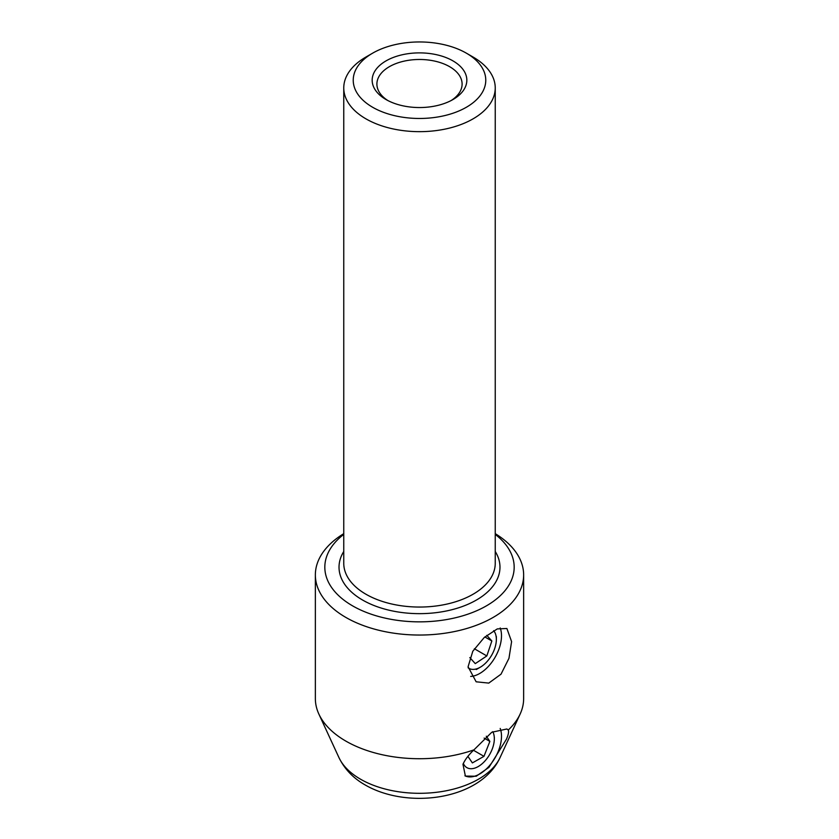 <?xml version="1.0" encoding="UTF-8"?>
<svg xmlns="http://www.w3.org/2000/svg" width="839" height="839" viewBox="0 0 839 839"><rect width="100%" height="100%" fill="white"/><g stroke="black" fill="none" stroke-linecap="round" stroke-linejoin="round"><path stroke-width="1.26" d="M468.12 667.802A22.716 13.12 120 0 0 480.286 667.215A22.716 13.12 120 0 0 481.502 666.46A22.716 13.12 120 0 0 496.352 639.391A22.716 13.12 120 0 0 493.657 630.666M469.819 657.566L475.262 663.628L486.83 655.941L491.853 640.975L486.788 635.343M484.858 636.948L491.853 640.975M474.36 648.746L486.83 655.941M463.338 763.459A22.716 13.12 120 0 0 478.125 766.615A22.716 13.12 120 0 0 478.261 766.531A22.716 13.12 120 0 0 494.328 738.708A22.716 13.12 120 0 0 492.776 731.65M467.9 756.359L472.378 762.913L483.977 756.338L489.861 741.403L486.305 736.212M484.124 738.089L489.861 741.403M473.5 750.286L483.977 756.338M470.669 676.423A30.77 17.766 120 0 0 501.502 635.794A30.77 17.766 120 0 0 500.191 627.96M468.089 666.743L472.797 651.253L484.302 637.441L497.275 628.914L506.892 628.495L511.601 641.625L508.958 658.332L501.019 674.178L488.759 683.103L476.133 681.792L468.089 666.743M464.921 775.781A30.77 17.766 120 0 0 488.424 766.867A30.77 17.766 120 0 0 501.502 736.275A30.77 17.766 120 0 0 500.191 728.451M462.971 764.277C465.037 759.599 468.697 754.785 473.962 749.846L491.769 732.269L506.892 728.986L508.256 730.035C509.021 731.514 508.434 734.544 506.483 739.159L488.948 767.349L476.227 776.232L465.383 776.075L462.971 764.277M451.214 100.502A42.6 24.593 0 0 0 462.1 84.078A42.6 24.593 0 0 0 449.62 66.68A42.6 24.593 0 0 0 403.192 61.352A42.6 24.593 0 0 0 376.9 84.078A42.6 24.593 0 0 0 387.786 100.502M452.976 60.89A47.33 27.33 0 0 0 386.034 60.89A47.33 27.33 0 0 0 386.024 99.537L386.024 99.537A47.33 27.33 0 0 0 452.976 99.537A47.33 27.33 0 0 0 452.976 60.89M372.642 107.266A66.271 38.258 0 0 0 466.358 107.266A66.271 38.258 0 0 0 466.358 53.161L473.049 57.021A75.741 43.722 0 0 1 495.241 87.938A75.741 43.722 0 0 1 448.487 128.336A75.741 43.722 0 0 1 365.951 118.855A75.741 43.722 0 0 1 343.759 87.938A75.741 43.722 0 0 1 365.951 57.021L372.642 53.161A66.271 38.258 0 0 0 372.642 107.266M343.759 534.391A94.671 54.661 0 0 0 352.558 605.842A94.671 54.661 0 0 0 481.523 608.485A94.671 54.661 0 0 0 495.241 534.391M343.759 533.656A104.141 60.125 0 0 0 315.359 574.914A104.141 60.125 0 0 0 345.867 617.431A104.141 60.125 0 0 0 459.353 630.467A104.141 60.125 0 0 0 523.641 574.914A104.141 60.125 0 0 0 495.241 533.656M508.256 730.035A104.141 60.125 0 0 0 520.128 714.073A104.141 60.125 0 0 0 523.641 698.593L523.641 574.914M315.359 574.914L315.359 698.593A104.141 60.125 0 0 0 318.872 714.073A104.141 60.125 0 0 0 345.867 741.11A104.141 60.125 0 0 0 473.962 749.846M473.049 57.021L466.358 53.161A66.271 38.258 0 0 0 372.642 53.161M343.759 87.938L343.759 563.326A75.741 43.722 0 0 0 365.951 594.243A75.741 43.722 0 0 0 448.487 603.723A75.741 43.722 0 0 0 495.241 563.326L495.241 87.938M343.759 551.485A80.471 46.46 0 0 0 362.595 600.042A80.471 46.46 0 0 0 462.593 606.429A80.471 46.46 0 0 0 495.241 551.485M500.065 757.565C480.485 800.144 407.513 809.562 365.217 784.979C353.376 778.309 344.619 769.174 338.935 757.565A83.376 48.138 0 0 0 360.55 779.211A83.376 48.138 0 0 0 441.136 791.659A83.376 48.138 0 0 0 500.065 757.565L520.128 714.073M496.352 639.391L496.352 636.528M480.286 667.215L476.269 669.532M494.328 738.708L494.328 737.313M338.935 757.565L318.872 714.073"/></g></svg>
